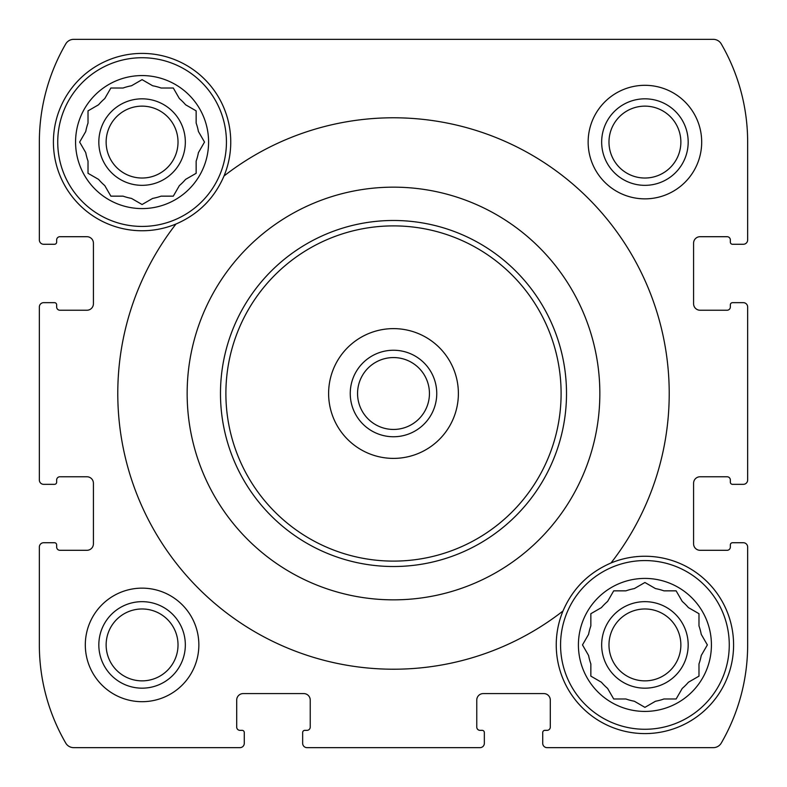 <?xml version="1.0" encoding="UTF-8"?>
<svg xmlns="http://www.w3.org/2000/svg" width="787" height="787" viewBox="0 0 787 787"><rect width="100%" height="100%" fill="white"/><g stroke="black" fill="none" stroke-linecap="round" stroke-linejoin="round"><path stroke-width="1.18" d="M608.489 599.891L607.603 601.425A57.313 57.313 0 0 0 601.425 607.603L590.85 613.703L590.85 625.911A57.313 57.313 0 0 0 588.587 634.352L582.488 644.917L583.374 646.452M583.374 643.382L582.488 644.917L588.587 655.492A57.313 57.313 0 0 0 590.85 663.933L590.85 676.131L601.425 682.24A57.313 57.313 0 0 0 607.603 688.418L613.703 698.984L625.911 698.984A57.313 57.313 0 0 0 634.352 701.247L644.917 707.356L646.452 706.47M643.382 706.47L644.917 707.356L655.492 701.247A57.313 57.313 0 0 0 663.933 698.984L676.131 698.984L677.027 697.449M663.933 698.984L676.131 698.984L682.24 688.418A57.313 57.313 0 0 0 688.418 682.24L698.984 676.131L698.984 663.933A57.313 57.313 0 0 0 701.247 655.492L707.356 644.917L706.47 643.382M706.47 646.452L707.356 644.917L701.247 634.352A57.313 57.313 0 0 0 698.984 625.911L698.984 613.703L697.449 612.817M698.984 625.911L698.984 613.703L688.418 607.603A57.313 57.313 0 0 0 682.24 601.425L676.131 590.85L663.933 590.85A57.313 57.313 0 0 0 655.492 588.587L644.917 582.488L643.382 583.374M646.452 583.374L644.917 582.488L634.352 588.587A57.313 57.313 0 0 0 625.911 590.85L613.703 590.85L607.603 601.425M105.645 97.047L104.76 98.582A57.313 57.313 0 0 0 98.582 104.76L88.016 110.869L88.016 123.067A57.313 57.313 0 0 0 85.753 131.508L79.644 142.083L80.53 143.618M80.53 140.548L79.644 142.083L85.753 152.648A57.313 57.313 0 0 0 88.016 161.089L88.016 173.297L98.582 179.397A57.313 57.313 0 0 0 104.76 185.575L110.869 196.15L123.067 196.15A57.313 57.313 0 0 0 131.508 198.413L142.083 204.512L143.618 203.626M140.548 203.626L142.083 204.512L152.648 198.413A57.313 57.313 0 0 0 161.089 196.15L173.297 196.15L174.183 194.615M161.089 196.15L173.297 196.15L179.397 185.575A57.313 57.313 0 0 0 185.575 179.397L196.15 173.297L196.15 161.089A57.313 57.313 0 0 0 198.413 152.648L204.512 142.083L203.626 140.548M203.626 143.618L204.512 142.083L198.413 131.508A57.313 57.313 0 0 0 196.15 123.067L196.15 110.869L185.575 104.76A57.313 57.313 0 0 0 179.397 98.582L173.297 88.016L161.089 88.016A57.313 57.313 0 0 0 152.648 85.753L142.083 79.644L140.548 80.53M143.618 80.53L142.083 79.644L131.508 85.753A57.313 57.313 0 0 0 123.067 88.016L110.869 88.016L104.76 98.582M198.855 644.917A56.772 56.772 0 0 0 142.083 588.145A56.772 56.772 0 0 0 85.311 644.917A56.772 56.772 0 0 0 142.083 701.689A56.772 56.772 0 0 0 198.855 644.917M732.51 244.275L743.322 244.275A4.329 4.329 0 0 0 747.65 239.946L747.65 142.083A195.727 195.727 0 0 0 721.266 43.934A9.188 9.188 0 0 0 713.307 39.35L73.693 39.35A9.188 9.188 0 0 0 65.734 43.934A195.727 195.727 0 0 0 39.35 142.083L39.35 239.946A4.329 4.329 0 0 0 43.678 244.275L54.49 244.275A2.164 2.164 0 0 0 56.654 242.111L56.654 239.946A3.246 3.246 0 0 1 59.901 236.7L86.934 236.7A6.493 6.493 0 0 1 93.417 243.193L93.417 303.743A6.493 6.493 0 0 1 86.934 310.235L59.901 310.235A3.246 3.246 0 0 1 56.654 306.989L56.654 304.825A2.164 2.164 0 0 0 54.49 302.661L43.678 302.661A4.329 4.329 0 0 0 39.35 306.989L39.35 480.011A4.329 4.329 0 0 0 43.678 484.339L54.49 484.339A2.164 2.164 0 0 0 56.654 482.175L56.654 480.011A3.246 3.246 0 0 1 59.901 476.765L86.934 476.765A6.493 6.493 0 0 1 93.417 483.257L93.417 543.807A6.493 6.493 0 0 1 86.934 550.3L59.901 550.3A3.246 3.246 0 0 1 56.654 547.054L56.654 544.889A2.164 2.164 0 0 0 54.49 542.725L43.678 542.725A4.329 4.329 0 0 0 39.35 547.054L39.35 644.917A195.727 195.727 0 0 0 65.734 743.066A9.188 9.188 0 0 0 73.693 747.65L239.946 747.65A4.329 4.329 0 0 0 244.275 743.322L244.275 732.51A2.164 2.164 0 0 0 242.111 730.346L239.946 730.346A3.246 3.246 0 0 1 236.7 727.099L236.7 700.066A6.493 6.493 0 0 1 243.193 693.583L303.743 693.583A6.493 6.493 0 0 1 310.235 700.066L310.235 727.099A3.246 3.246 0 0 1 306.989 730.346L304.825 730.346A2.164 2.164 0 0 0 302.661 732.51L302.661 743.322A4.329 4.329 0 0 0 306.989 747.65L480.011 747.65A4.329 4.329 0 0 0 484.339 743.322L484.339 732.51A2.164 2.164 0 0 0 482.175 730.346L480.011 730.346A3.246 3.246 0 0 1 476.765 727.099L476.765 700.066A6.493 6.493 0 0 1 483.257 693.583L543.807 693.583A6.493 6.493 0 0 1 550.3 700.066L550.3 727.099A3.246 3.246 0 0 1 547.054 730.346L544.889 730.346A2.164 2.164 0 0 0 542.725 732.51L542.725 743.322A4.329 4.329 0 0 0 547.054 747.65L713.307 747.65A9.188 9.188 0 0 0 721.266 743.066A195.727 195.727 0 0 0 747.65 644.917L747.65 547.054A4.329 4.329 0 0 0 743.322 542.725L732.51 542.725A2.164 2.164 0 0 0 730.346 544.889L730.346 547.054A3.246 3.246 0 0 1 727.099 550.3L700.066 550.3A6.493 6.493 0 0 1 693.583 543.807L693.583 483.257A6.493 6.493 0 0 1 700.066 476.765L727.099 476.765A3.246 3.246 0 0 1 730.346 480.011L730.346 482.175A2.164 2.164 0 0 0 732.51 484.339L743.322 484.339A4.329 4.329 0 0 0 747.65 480.011L747.65 306.989A4.329 4.329 0 0 0 743.322 302.661L732.51 302.661A2.164 2.164 0 0 0 730.346 304.825L730.346 306.989A3.246 3.246 0 0 1 727.099 310.235L700.066 310.235A6.493 6.493 0 0 1 693.583 303.743L693.583 243.193A6.493 6.493 0 0 1 700.066 236.7L727.099 236.7A3.246 3.246 0 0 1 730.346 239.946L730.346 242.111A2.164 2.164 0 0 0 732.51 244.275M701.689 142.083A56.772 56.772 0 0 0 644.917 85.311A56.772 56.772 0 0 0 588.145 142.083A56.772 56.772 0 0 0 644.917 198.855A56.772 56.772 0 0 0 701.689 142.083M562.98 611.017A88.675 88.675 0 0 0 656.486 732.835A88.675 88.675 0 0 0 730.572 621.996A88.675 88.675 0 0 0 611.017 562.98C588.627 572.661 572.621 588.666 562.98 611.017A275.755 275.755 0 0 1 175.983 224.02A88.675 88.675 0 0 1 53.408 142.083A88.675 88.675 0 0 1 159.368 55.11A88.675 88.675 0 0 1 224.02 175.983C214.379 198.334 198.373 214.339 175.983 224.02M187.149 393.5A206.351 206.351 0 0 1 580.078 305.366A206.351 206.351 0 0 1 438.664 594.844A206.351 206.351 0 0 1 187.149 393.5M224.02 175.983A275.755 275.755 0 0 1 611.017 562.98M39.35 480.011L39.35 306.989M39.35 239.946L39.35 142.083M480.011 747.65L306.989 747.65M239.946 747.65L73.693 747.65M747.65 306.989L747.65 480.011M747.65 547.054L747.65 644.917M740.616 244.275L743.322 244.275M747.65 142.083L747.65 239.946M73.693 39.35L449.033 39.35M554.245 39.35L713.307 39.35M43.678 244.275L46.384 244.275M743.322 302.661L740.616 302.661M740.616 484.339L743.322 484.339M743.322 542.725L740.616 542.725M542.725 740.616L542.725 743.322M713.307 747.65L547.054 747.65M484.339 743.322L484.339 740.616M302.661 740.616L302.661 743.322M244.275 743.322L244.275 740.616M46.384 542.725L43.678 542.725M39.35 644.917L39.35 547.054M43.678 484.339L46.384 484.339M46.384 302.661L43.678 302.661M98.828 142.083A43.255 43.255 0 0 1 163.706 104.622A43.255 43.255 0 0 1 163.706 179.544A43.255 43.255 0 0 1 98.828 142.083M97.047 178.511L98.582 179.397M194.615 174.183L196.15 173.297M106.137 142.083A35.936 35.936 0 0 1 160.046 110.957A35.936 35.936 0 0 1 160.046 173.209A35.936 35.936 0 0 1 106.137 142.083M98.828 644.917A43.255 43.255 0 0 1 163.706 607.456A43.255 43.255 0 0 1 163.706 682.378A43.255 43.255 0 0 1 98.828 644.917M106.137 644.917A35.936 35.936 0 0 1 160.046 613.791A35.936 35.936 0 0 1 160.046 676.043A35.936 35.936 0 0 1 106.137 644.917M123.067 88.016L110.869 88.016M75.572 142.083A66.501 66.501 0 0 1 175.334 84.484A66.501 66.501 0 0 1 175.334 199.672A66.501 66.501 0 0 1 75.572 142.083M88.016 161.089L88.016 173.297M196.15 123.067L196.15 110.869M57.736 142.083A84.347 84.347 0 0 1 184.256 69.03A84.347 84.347 0 0 1 184.256 215.126A84.347 84.347 0 0 1 57.736 142.083M207.286 202.17A88.675 88.675 0 0 1 204.797 204.768M601.662 644.917A43.255 43.255 0 0 1 666.55 607.456A43.255 43.255 0 0 1 666.55 682.378A43.255 43.255 0 0 1 601.662 644.917M599.891 681.355L601.425 682.24M612.817 697.449L613.703 698.984M697.449 677.027L698.984 676.131M677.027 592.385L676.131 590.85M608.981 644.917A35.936 35.936 0 0 1 662.89 613.791A35.936 35.936 0 0 1 662.89 676.043A35.936 35.936 0 0 1 608.981 644.917M601.662 142.083A43.255 43.255 0 0 1 666.55 104.622A43.255 43.255 0 0 1 666.55 179.544A43.255 43.255 0 0 1 601.662 142.083M608.981 142.083A35.936 35.936 0 0 1 662.89 110.957A35.936 35.936 0 0 1 662.89 173.209A35.936 35.936 0 0 1 608.981 142.083M625.911 590.85L613.703 590.85M578.415 644.917A66.501 66.501 0 0 1 678.168 587.328A66.501 66.501 0 0 1 678.168 702.516A66.501 66.501 0 0 1 578.415 644.917M590.85 663.933L590.85 676.131M560.57 644.917A84.347 84.347 0 0 1 687.09 571.874A84.347 84.347 0 0 1 687.09 717.97A84.347 84.347 0 0 1 560.57 644.917M579.714 584.83A88.675 88.675 0 0 1 582.203 582.232M225.889 393.5A167.611 167.611 0 0 1 477.306 248.348A167.611 167.611 0 0 1 477.306 538.652A167.611 167.611 0 0 1 225.889 393.5M393.5 328.622A64.878 64.878 0 0 1 449.692 425.944A64.878 64.878 0 0 1 337.308 425.944A64.878 64.878 0 0 1 393.5 328.622M220.478 393.5A173.022 173.022 0 0 1 480.011 243.665A173.022 173.022 0 0 1 480.011 543.335A173.022 173.022 0 0 1 220.478 393.5M393.5 350.245A43.255 43.255 0 0 1 430.961 415.123A43.255 43.255 0 0 1 356.039 415.123A43.255 43.255 0 0 1 393.5 350.245M393.5 357.564A35.936 35.936 0 0 1 424.626 411.473A35.936 35.936 0 0 1 362.374 411.473A35.936 35.936 0 0 1 393.5 357.564"/></g></svg>
